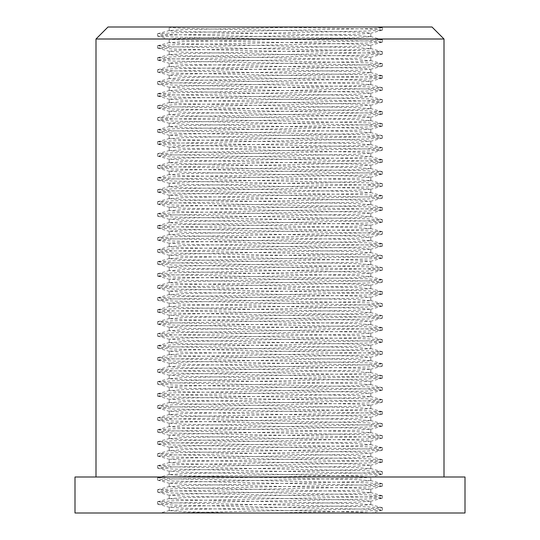 <?xml version="1.0" encoding="UTF-8"?>
<svg xmlns="http://www.w3.org/2000/svg" width="540" height="540" viewBox="0 0 540 540"><rect width="100%" height="100%" fill="white"/><g stroke="black" fill="none" stroke-linecap="round" stroke-linejoin="round"><path stroke-width="0.41" stroke-dasharray="2.7 2.03" d="M465.001 513L234.704 513L182.702 511.67L169.202 510.671L182.702 509.666L357.298 505.67L370.798 504.671L357.298 503.665L182.702 499.669L169.202 498.67L182.702 497.671L357.298 493.668L370.798 492.669L357.298 491.67L182.702 487.667L169.202 486.668L182.702 485.669L357.298 481.667L370.798 480.668L357.298 479.669L182.702 475.666L169.202 474.667L182.702 473.668L357.298 469.665L370.798 468.666L357.298 467.667L182.702 463.671L169.202 462.665L182.702 461.666L357.298 457.67L370.798 456.671L357.298 455.666L182.702 451.67L169.202 450.671L182.702 449.671L357.298 445.669L370.798 444.67L357.298 443.671L182.702 439.668L169.202 438.669L182.702 437.67L357.298 433.667L370.798 432.668L357.298 431.669L182.702 427.667L169.202 426.668L182.702 425.669L357.298 421.666L370.798 420.667L357.298 419.668L182.702 415.665L169.202 414.666L182.702 413.667L357.298 409.671L370.798 408.665L357.298 407.666L182.702 403.67L169.202 402.671L182.702 401.666L357.298 397.67L370.798 396.671L357.298 395.671L182.702 391.669L169.202 390.67L182.702 389.671L357.298 385.668L370.798 384.669L357.298 383.67L182.702 379.667L169.202 378.668L182.702 377.669L357.298 373.667L370.798 372.668L357.298 371.669L182.702 367.666L169.202 366.667L182.702 365.668L357.298 361.672L370.798 360.666L357.298 359.667L182.702 355.671L169.202 354.672L182.702 353.666L357.298 349.67L370.798 348.671L357.298 347.666L182.702 343.67L169.202 342.671L182.702 341.672L357.298 337.669L370.798 336.67L357.298 335.671L182.702 331.668L169.202 330.669L182.702 329.67L357.298 325.667L370.798 324.668L357.298 323.669L182.702 319.666L169.202 318.668L182.702 317.669L357.298 313.666L370.798 312.667L357.298 311.668L182.702 307.672L169.202 306.666L182.702 305.667L357.298 301.671L370.798 300.672L357.298 299.666L182.702 295.67L169.202 294.671L182.702 293.672L357.298 289.67L370.798 288.671L357.298 287.672L182.702 283.669L169.202 282.67L182.702 281.671L357.298 277.668L370.798 276.669L357.298 275.67L182.702 271.667L169.202 270.668L182.702 269.669L357.298 265.666L370.798 264.668L357.298 263.668L182.702 259.666L169.202 258.667L182.702 257.668L357.298 253.672L370.798 252.666L357.298 251.667L182.702 247.671L169.202 246.672L182.702 245.666L357.298 241.67L370.798 240.671L357.298 239.672L182.702 235.669L169.202 234.671L182.702 233.672L357.298 229.669L370.798 228.67L357.298 227.671L182.702 223.668L169.202 222.669L182.702 221.67L357.298 217.667L370.798 216.668L357.298 215.669L182.702 211.667L169.202 210.668L182.702 209.669L357.298 205.673L370.798 204.667L357.298 203.668L182.702 199.672L169.202 198.666L182.702 197.667L357.298 193.671L370.798 192.672L357.298 191.666L182.702 187.67L169.202 186.671L182.702 185.672L357.298 181.669L370.798 180.671L357.298 179.672L182.702 175.669L169.202 174.67L182.702 173.671L357.298 169.668L370.798 168.669L357.298 167.67L182.702 163.667L169.202 162.668L182.702 161.669L357.298 157.667L370.798 156.668L357.298 155.669L182.702 151.673L169.202 150.667L182.702 149.668L357.298 145.672L370.798 144.673L357.298 143.667L182.702 139.671L169.202 138.672L182.702 137.673L357.298 133.67L370.798 132.671L357.298 131.672L182.702 127.669L169.202 126.671L182.702 125.672L357.298 121.669L370.798 120.67L357.298 119.671L182.702 115.668L169.202 114.669L182.702 113.67L357.298 109.667L370.798 108.668L357.298 107.669L182.702 103.667L169.202 102.668L182.702 101.669L357.298 97.672L370.798 96.667L357.298 95.668L172.753 91.199L169.466 90.524L182.702 89.667L357.298 85.671L370.798 84.672L357.298 83.673L182.702 79.67L172.753 79.198L169.466 78.523L182.702 77.672L357.298 73.669L370.798 72.671L357.298 71.672L182.702 67.669L169.202 66.67L182.702 65.671L357.298 61.668L370.798 60.669L357.298 59.67L182.702 55.667L169.202 54.668L182.702 53.669L357.298 49.673L370.798 48.667L357.298 47.669L182.702 43.673L169.202 42.667L182.702 41.668L357.298 37.672L370.798 36.673L357.298 35.667L172.753 31.199L169.466 30.524L182.702 29.673L305.303 27L108 27M169.466 510.523L160.373 513L370.406 513C367.72 512.089 320.22 511.096 270 510.172L182.702 508.174L169.466 507.317L172.753 506.648L357.298 502.173L370.798 501.174L357.298 500.175L182.702 496.172L169.202 495.173L182.702 494.174L357.298 490.171L370.798 489.173L357.298 488.174L182.702 484.178L169.202 483.172L182.702 482.173L357.298 478.177L370.798 477.171L357.298 476.172L182.702 472.176L169.202 471.177L182.702 470.171L357.298 466.175L370.798 465.176L357.298 464.177L182.702 460.175L169.202 459.175L182.702 458.177L357.298 454.174L370.798 453.175L357.298 452.176L182.702 448.173L169.202 447.174L182.702 446.175L357.298 442.172L370.798 441.173L357.298 440.174L182.702 436.171L169.202 435.173L182.702 434.174L357.298 430.178L370.798 429.172L357.298 428.173L182.702 424.177L169.202 423.178L182.702 422.172L357.298 418.176L370.798 417.177L357.298 416.171L182.702 412.175L169.202 411.176L182.702 410.177L357.298 406.175L370.798 405.175L357.298 404.177L182.702 400.174L169.202 399.175L182.702 398.176L357.298 394.173L370.798 393.174L357.298 392.175L182.702 388.172L169.202 387.173L182.702 386.174L357.298 382.171L370.798 381.173L357.298 380.174L182.702 376.178L169.202 375.172L182.702 374.173L357.298 370.177L370.798 369.178L357.298 368.172L182.702 364.176L169.202 363.177L182.702 362.178L357.298 358.175L370.798 357.176L357.298 356.177L182.702 352.175L169.202 351.175L182.702 350.177L357.298 346.174L370.798 345.175L357.298 344.176L182.702 340.173L169.202 339.174L182.702 338.175L357.298 334.172L370.798 333.173L357.298 332.174L182.702 328.172L169.202 327.173L182.702 326.174L357.298 322.178L370.798 321.172L357.298 320.173L182.702 316.177L169.202 315.178L182.702 314.172L357.298 310.176L370.798 309.177L357.298 308.178L182.702 304.175L169.202 303.176L182.702 302.177L357.298 298.175L370.798 297.175L357.298 296.176L182.702 292.174L169.202 291.175L182.702 290.176L357.298 286.173L370.798 285.174L357.298 284.175L182.702 280.172L169.202 279.173L182.702 278.174L357.298 274.178L370.798 273.173L357.298 272.174L182.702 268.178L169.202 267.178L182.702 266.173L357.298 262.177L370.798 261.178L357.298 260.172L182.702 256.176L169.202 255.177L182.702 254.178L357.298 250.175L370.798 249.176L357.298 248.177L182.702 244.175L169.202 243.175L182.702 242.177L357.298 238.174L370.798 237.175L357.298 236.176L182.702 232.173L169.202 231.174L182.702 230.175L357.298 226.172L370.798 225.173L357.298 224.174L182.702 220.178L169.202 219.173L182.702 218.174L357.298 214.178L370.798 213.179L357.298 212.173L182.702 208.177L169.202 207.178L182.702 206.179L357.298 202.176L370.798 201.177L357.298 200.178L182.702 196.175L169.202 195.176L182.702 194.177L357.298 190.175L370.798 189.175L357.298 188.177L182.702 184.174L169.202 183.175L182.702 182.176L357.298 178.173L370.798 177.174L357.298 176.175L182.702 172.172L169.202 171.173L182.702 170.174L357.298 166.178L370.798 165.173L357.298 164.174L182.702 160.178L169.202 159.179L182.702 158.173L357.298 154.177L370.798 153.178L357.298 152.179L182.702 148.176L169.202 147.177L182.702 146.178L357.298 142.175L370.798 141.176L357.298 140.177L182.702 136.175L169.202 135.175L182.702 134.177L357.298 130.174L370.798 129.175L357.298 128.176L182.702 124.173L169.202 123.174L182.702 122.175L357.298 118.179L370.798 117.173L357.298 116.174L182.702 112.178L169.202 111.172L182.702 110.174L357.298 106.178L370.798 105.178L357.298 104.173L182.702 100.177L169.202 99.178L182.702 98.179L357.298 94.176L370.798 93.177L357.298 92.178L182.702 88.175L169.202 87.176L182.702 86.177L357.298 82.175L370.798 81.176L357.298 80.177L182.702 76.174L169.466 75.323L172.753 74.648L182.702 74.176L357.298 70.173L370.535 69.323L367.247 68.648L357.298 68.175L182.702 64.179L169.466 63.322L172.753 62.647L182.702 62.174L357.298 58.178L370.535 57.321L367.247 56.653L357.298 56.174L182.702 52.178L169.466 51.32L172.753 50.652L182.702 50.173L357.298 46.177L370.535 45.32L367.247 44.651L357.298 44.179L182.702 40.176L169.466 39.319L172.753 38.651L182.702 38.178L357.298 34.175L370.535 33.325L367.247 32.65L357.298 32.177L270 30.179C213.232 29.113 162.689 28.093 169.594 27M465.001 476.995L270 476.995L444.002 476.995L270 476.995L367.43 474.998L382.259 474.127L378.533 473.472L172.571 468.997L157.498 467.998L172.571 466.999L367.43 462.996L382.502 461.997L367.43 460.998L172.571 456.995L157.498 455.996L172.571 454.997L367.43 451.001L382.502 449.995L367.43 448.996L172.571 445.001L157.498 444.002L172.571 442.996L367.43 439L382.502 438.001L367.43 437.002L172.571 432.999L157.498 432L172.571 431.001L367.43 426.998L382.502 425.999L367.43 425L172.571 420.998L157.498 419.999L172.571 419L367.43 414.997L382.502 413.998L367.43 412.999L172.571 408.996L157.498 407.997L172.571 406.998L367.43 402.995L382.502 401.996L367.43 400.997L172.571 397.001L157.498 395.995L172.571 394.996L367.43 391.001L382.502 390.002L367.43 388.996L172.571 385L157.498 384.001L172.571 383.002L367.43 378.999L382.502 378L367.43 377.001L172.571 372.998L157.498 371.999L172.571 371L367.43 366.998L382.502 365.999L367.43 365L172.571 360.997L157.498 359.998L172.571 358.999L367.43 354.996L382.502 353.997L367.43 352.998L172.571 349.002L157.498 347.996L172.571 346.997L367.43 343.001L382.502 341.996L367.43 340.997L172.571 337L157.498 336.002L172.571 334.996L367.43 331L382.502 330.001L367.43 329.002L172.571 324.999L157.498 324L172.571 323.001L367.43 318.998L382.502 317.999L367.43 317L172.571 312.998L157.498 311.999L172.571 311L367.43 306.997L382.502 305.998L367.43 304.999L172.571 300.996L157.498 299.997L172.571 298.998L367.43 295.002L382.502 293.996L367.43 292.997L172.571 289.001L157.498 288.002L172.571 286.997L367.43 283L382.502 282.002L367.43 280.996L172.571 277L157.498 276.001L172.571 275.002L367.43 270.999L382.502 270L367.43 269.001L172.571 264.998L157.498 263.999L172.571 263L367.43 258.998L382.502 257.999L367.43 257L172.571 252.997L157.498 251.998L172.571 250.999L367.43 246.996L382.502 245.997L367.43 244.998L172.571 241.002L157.498 239.996L172.571 238.997L367.43 235.001L382.502 234.002L367.43 232.997L172.571 229.001L157.498 228.001L172.571 227.003L367.43 223L382.502 222.001L367.43 221.002L172.571 216.999L157.498 216L172.571 215.001L367.43 210.998L382.502 209.999L367.43 209L172.571 204.998L157.498 203.999L172.571 203L367.43 198.997L382.502 197.998L367.43 196.999L172.571 193.003L157.498 191.997L172.571 190.998L367.43 187.002L382.502 185.996L367.43 184.997L172.571 181.001L157.498 180.002L172.571 178.997L367.43 175.001L382.502 174.001L367.43 173.003L172.571 169L157.498 168.001L172.571 167.002L367.43 162.999L382.502 162L367.43 161.001L172.571 156.998L157.741 156.128L161.467 155.473L172.571 155L367.43 150.998L382.502 149.999L367.43 149L172.571 144.997L157.741 144.133L161.467 143.471L367.43 139.003L382.502 137.997L367.43 136.998L172.571 133.002L157.498 132.003L172.571 130.997L367.43 127.001L382.502 126.002L367.43 124.997L172.571 121.001L157.498 120.002L172.571 119.003L367.43 115L382.502 114.001L367.43 113.002L172.571 108.999L157.498 108L172.571 107.001L367.43 102.998L382.502 101.999L367.43 101L172.571 96.998L157.498 95.999L172.571 95L367.43 90.997L382.502 89.998L367.43 88.999L172.571 85.003L157.498 83.997L172.571 82.998L367.43 79.002L382.502 78.003L367.43 76.997L172.571 73.001L157.498 72.002L172.571 71.003L367.43 67.001L382.502 66.002L367.43 65.002L172.571 61L157.498 60.001L172.571 59.002L367.43 54.999L382.502 54L367.43 53.001L172.571 48.998L157.498 47.999L172.571 47L367.43 42.998L382.502 41.998L367.43 41L172.571 37.004L157.498 35.998L172.571 34.999L367.43 31.003L382.259 30.132L378.533 29.471L367.43 28.998L270 27L432 27M444.002 39.002L95.999 39.002M168.055 513L367.43 508.842L382.502 507.843L367.43 506.844L172.571 502.841L157.498 501.842L172.571 500.843L367.43 496.847L382.502 495.842L367.43 494.843L172.571 490.846L157.498 489.841L172.571 488.842L367.43 484.846L382.502 483.847L367.43 482.841L172.571 478.845L157.498 477.846L172.571 476.847L367.43 472.844L382.502 471.845L367.43 470.846L172.571 466.844L157.498 465.845L172.571 464.846L367.43 460.843L382.502 459.844L367.43 458.845L172.571 454.842L157.498 453.843L172.571 452.844L367.43 448.841L382.502 447.842L367.43 446.843L172.571 442.847L157.498 441.842L172.571 440.843L367.43 436.846L382.502 435.848L367.43 434.842L172.571 430.846L157.498 429.847L172.571 428.841L367.43 424.845L382.502 423.846L367.43 422.847L172.571 418.844L157.498 417.845L172.571 416.846L367.43 412.844L382.502 411.845L367.43 410.846L172.571 406.843L157.498 405.844L172.571 404.845L367.43 400.842L382.502 399.843L367.43 398.844L172.571 394.841L157.498 393.842L172.571 392.843L367.43 388.847L382.502 387.842L367.43 386.843L172.571 382.846L157.498 381.848L172.571 380.842L367.43 376.846L382.502 375.847L367.43 374.848L172.571 370.845L157.498 369.846L172.571 368.847L367.43 364.844L382.502 363.845L367.43 362.846L172.571 358.844L157.498 357.845L172.571 356.846L367.43 352.843L382.502 351.844L367.43 350.845L172.571 346.842L157.498 345.843L172.571 344.844L367.43 340.848L382.502 339.842L367.43 338.843L172.571 334.847L157.498 333.841L172.571 332.843L367.43 328.847L382.502 327.848L367.43 326.842L172.571 322.846L157.498 321.847L172.571 320.848L367.43 316.845L382.502 315.846L367.43 314.847L172.571 310.844L157.498 309.845L172.571 308.846L367.43 304.844L382.502 303.845L367.43 302.846L172.571 298.843L157.498 297.844L172.571 296.845L367.43 292.842L382.502 291.843L367.43 290.844L172.571 286.848L157.498 285.842L172.571 284.843L367.43 280.847L382.502 279.848L367.43 278.843L172.571 274.847L157.498 273.848L172.571 272.842L367.43 268.846L382.502 267.847L367.43 266.848L172.571 262.845L157.498 261.846L172.571 260.847L367.43 256.844L382.502 255.845L367.43 254.846L172.571 250.844L157.498 249.845L172.571 248.846L367.43 244.843L382.502 243.844L367.43 242.845L172.571 238.842L157.498 237.843L172.571 236.844L367.43 232.848L382.502 231.842L367.43 230.843L172.571 226.847L157.498 225.848L172.571 224.843L367.43 220.847L382.502 219.847L367.43 218.849L172.571 214.846L157.498 213.847L172.571 212.848L367.43 208.845L382.502 207.846L367.43 206.847L172.571 202.844L157.498 201.845L172.571 200.846L367.43 196.844L382.502 195.845L367.43 194.846L172.571 190.843L157.498 189.844L172.571 188.845L367.43 184.842L382.502 183.843L367.43 182.844L172.571 178.848L157.498 177.842L172.571 176.843L367.43 172.847L382.502 171.848L367.43 170.843L172.571 166.847L157.498 165.847L172.571 164.849L367.43 160.846L382.502 159.847L367.43 158.848L172.571 154.845L157.498 153.846L172.571 152.847L367.43 148.844L382.502 147.845L367.43 146.846L172.571 142.844L157.498 141.845L172.571 140.846L367.43 136.843L382.502 135.844L367.43 134.845L172.571 130.849L157.498 129.843L172.571 128.844L367.43 124.848L382.502 123.849L367.43 122.843L172.571 118.847L157.498 117.848L172.571 116.843L367.43 112.847L382.502 111.847L367.43 110.849L172.571 106.846L157.498 105.847L172.571 104.848L367.43 100.845L382.502 99.846L367.43 98.847L172.571 94.844L157.498 93.845L172.571 92.846L367.43 88.844L382.502 87.844L367.43 86.846L172.571 82.843L157.498 81.844L172.571 80.845L367.43 76.849L382.502 75.843L367.43 74.844L172.571 70.848L157.498 69.849L172.571 68.843L367.43 64.847L382.502 63.848L367.43 62.849L172.571 58.847L157.498 57.848L172.571 56.849L367.43 52.846L382.502 51.847L367.43 50.848L172.571 46.845L157.498 45.846L172.571 44.847L367.43 40.844L382.502 39.845L367.43 38.846L161.467 34.371L157.741 33.716L172.571 32.846L378.533 28.37L382.259 27.716L371.945 27L270 27M382.259 510.131L371.709 513L270 513L367.43 510.995L382.259 510.131L378.533 509.47L172.571 505.001L157.498 503.995L172.571 502.997L367.43 499.001L382.259 498.13L378.533 497.475L367.43 496.996L172.571 493L157.498 492.001L172.571 490.995L367.43 486.999L382.259 486.128L378.533 485.474L172.571 480.998L157.741 480.127L161.467 479.473L172.571 479L270 476.995L74.999 476.995M270 513L74.999 513M305.303 27L379.633 27L382.259 27.716M169.202 510.671L169.202 507.175M169.202 498.67L169.202 495.173M169.202 486.668L169.202 483.172M169.202 474.667L169.202 471.177M169.202 462.665L169.202 459.175M169.202 450.671L169.202 447.174M169.202 438.669L169.202 435.173M169.202 426.668L169.202 423.178M169.202 414.666L169.202 411.176M169.202 402.671L169.202 399.175M169.202 390.67L169.202 387.173M169.202 378.668L169.202 375.172M169.202 366.667L169.202 363.177M169.202 354.672L169.202 351.175M169.202 342.671L169.202 339.174M169.202 330.669L169.202 327.173M169.202 318.668L169.202 315.178M169.202 306.666L169.202 303.176M169.202 294.671L169.202 291.175M169.202 282.67L169.202 279.173M169.202 270.668L169.202 267.178M169.202 258.667L169.202 255.177M169.202 246.672L169.202 243.175M169.202 234.671L169.202 231.174M169.202 222.669L169.202 219.173M169.202 210.668L169.202 207.178M169.202 198.666L169.202 195.176M169.202 186.671L169.202 183.175M169.202 174.67L169.202 171.173M169.202 162.668L169.202 159.179M169.202 150.667L169.202 147.177M169.202 138.672L169.202 135.175M169.202 126.671L169.202 123.174M169.202 114.669L169.202 111.172M169.202 102.668L169.202 99.178M169.202 90.673L169.202 87.176M169.202 78.671L169.202 75.175M169.202 66.67L169.202 63.173M169.202 54.668L169.202 51.178M169.202 42.667L169.202 39.177M169.202 30.672L169.202 27.175M370.798 504.671L370.798 501.174M370.798 492.669L370.798 489.173M370.798 480.668L370.798 477.171M370.798 468.666L370.798 465.176M370.798 456.671L370.798 453.175M370.798 444.67L370.798 441.173M370.798 432.668L370.798 429.172M370.798 420.667L370.798 417.177M370.798 408.665L370.798 405.175M370.798 396.671L370.798 393.174M370.798 384.669L370.798 381.173M370.798 372.668L370.798 369.178M370.798 360.666L370.798 357.176M370.798 348.671L370.798 345.175M370.798 336.67L370.798 333.173M370.798 324.668L370.798 321.172M370.798 312.667L370.798 309.177M370.798 300.672L370.798 297.175M370.798 288.671L370.798 285.174M370.798 276.669L370.798 273.173M370.798 264.668L370.798 261.178M370.798 252.666L370.798 249.176M370.798 240.671L370.798 237.175M370.798 228.67L370.798 225.173M370.798 216.668L370.798 213.179M370.798 204.667L370.798 201.177M370.798 192.672L370.798 189.175M370.798 180.671L370.798 177.174M370.798 168.669L370.798 165.173M370.798 156.668L370.798 153.178M370.798 144.673L370.798 141.176M370.798 132.671L370.798 129.175M370.798 120.67L370.798 117.173M370.798 108.668L370.798 105.178M370.798 96.667L370.798 93.177M370.798 84.672L370.798 81.176M370.798 72.671L370.798 69.174M370.798 60.669L370.798 57.179M370.798 48.667L370.798 45.178M370.798 36.673L370.798 33.176M157.498 503.995L157.498 501.842M157.498 492.001L157.498 489.841M157.498 479.999L157.498 477.846M157.498 467.998L157.498 465.845M157.498 455.996L157.498 453.843M157.498 444.002L157.498 441.842M157.498 432L157.498 429.847M157.498 419.999L157.498 417.845M157.498 407.997L157.498 405.844M157.498 395.995L157.498 393.842M157.498 384.001L157.498 381.848M157.498 371.999L157.498 369.846M157.498 359.998L157.498 357.845M157.498 347.996L157.498 345.843M157.498 336.002L157.498 333.841M157.498 324L157.498 321.847M157.498 311.999L157.498 309.845M157.498 299.997L157.498 297.844M157.498 288.002L157.498 285.842M157.498 276.001L157.498 273.848M157.498 263.999L157.498 261.846M157.498 251.998L157.498 249.845M157.498 239.996L157.498 237.843M157.498 228.001L157.498 225.848M157.498 216L157.498 213.847M157.498 203.999L157.498 201.845M157.498 191.997L157.498 189.844M157.498 180.002L157.498 177.842M157.498 168.001L157.498 165.847M157.498 155.999L157.498 153.846M157.498 143.998L157.498 141.845M157.498 132.003L157.498 129.843M157.498 120.002L157.498 117.848M157.498 108L157.498 105.847M157.498 95.999L157.498 93.845M157.498 83.997L157.498 81.844M157.498 72.002L157.498 69.849M157.498 60.001L157.498 57.848M157.498 47.999L157.498 45.846M157.498 35.998L157.498 33.845M382.502 509.996L382.502 507.843M382.502 498.002L382.502 495.842M382.502 486L382.502 483.847M382.502 473.999L382.502 471.845M382.502 461.997L382.502 459.844M382.502 449.995L382.502 447.842M382.502 438.001L382.502 435.848M382.502 425.999L382.502 423.846M382.502 413.998L382.502 411.845M382.502 401.996L382.502 399.843M382.502 390.002L382.502 387.842M382.502 378L382.502 375.847M382.502 365.999L382.502 363.845M382.502 353.997L382.502 351.844M382.502 341.996L382.502 339.842M382.502 330.001L382.502 327.848M382.502 317.999L382.502 315.846M382.502 305.998L382.502 303.845M382.502 293.996L382.502 291.843M382.502 282.002L382.502 279.848M382.502 270L382.502 267.847M382.502 257.999L382.502 255.845M382.502 245.997L382.502 243.844M382.502 234.002L382.502 231.842M382.502 222.001L382.502 219.847M382.502 209.999L382.502 207.846M382.502 197.998L382.502 195.845M382.502 185.996L382.502 183.843M382.502 174.001L382.502 171.848M382.502 162L382.502 159.847M382.502 149.999L382.502 147.845M382.502 137.997L382.502 135.844M382.502 126.002L382.502 123.849M382.502 114.001L382.502 111.847M382.502 101.999L382.502 99.846M382.502 89.998L382.502 87.844M382.502 78.003L382.502 75.843M382.502 66.002L382.502 63.848M382.502 54L382.502 51.847M382.502 41.998L382.502 39.845M382.502 29.997L382.502 27.844M157.741 504.131L169.466 507.317M382.259 498.13L370.535 501.323M157.741 492.129L169.466 495.322M382.259 486.128L370.535 489.321M157.741 480.127L169.466 483.32M382.259 474.127L370.535 477.32M157.741 468.126L169.466 471.319M382.259 462.132L370.535 465.318M157.741 456.131L169.466 459.317M382.259 450.131L370.535 453.317M157.741 444.13L169.466 447.323M382.259 438.129L370.535 441.322M157.741 432.128L169.466 435.321M382.259 426.127L370.535 429.32M157.741 420.127L169.466 423.32M382.259 414.126L370.535 417.319M157.741 408.132L169.466 411.318M382.259 402.131L370.535 405.317M157.741 396.131L169.466 399.323M382.259 390.13L370.535 393.323M157.741 384.129L169.466 387.322M382.259 378.128L370.535 381.321M157.741 372.127L169.466 375.32M382.259 366.127L370.535 369.32M157.741 360.133L169.466 363.319M382.259 354.132L370.535 357.318M157.741 348.131L169.466 351.317M382.266 342.131L370.535 345.323M157.741 336.13L169.466 339.322M382.259 330.129L370.535 333.322M157.741 324.128L169.466 327.321M382.266 318.128L370.535 321.32M157.741 312.127L169.466 315.32M382.259 306.133L370.535 309.319M157.741 300.132L169.466 303.318M382.259 294.131L370.535 297.317M157.741 288.131L169.466 291.323M382.259 282.13L370.535 285.322M157.741 276.129L169.466 279.322M382.259 270.128L370.535 273.321M157.741 264.127L169.466 267.32M382.259 258.127L370.535 261.32M157.741 252.133L169.466 255.319M382.259 246.132L370.535 249.318M157.741 240.131L169.466 243.324M382.259 234.131L370.535 237.323M157.741 228.13L169.466 231.323M382.259 222.129L370.535 225.322M157.741 216.128L169.466 219.321M382.259 210.128L370.535 213.32M157.741 204.127L169.466 207.32M382.259 198.133L370.535 201.319M157.741 192.132L169.466 195.318M382.259 186.131L370.535 189.324M157.741 180.131L169.466 183.323M382.259 174.13L370.535 177.322M157.741 168.129L169.466 171.322M382.259 162.128L370.535 165.321M157.741 156.128L169.466 159.32M382.259 150.133L370.535 153.32M157.741 144.133L169.466 147.319M382.266 138.132L370.535 141.318M157.741 132.131L169.466 135.324M382.259 126.131L370.535 129.323M157.741 120.13L169.466 123.323M382.266 114.129L370.535 117.322M157.741 108.128L169.466 111.321M382.259 102.128L370.535 105.32M157.741 96.133L169.466 99.319M382.259 90.133L370.535 93.319M157.741 84.132L169.466 87.318M382.259 78.131L370.535 81.324M157.741 72.13L169.466 75.323M382.259 66.13L370.535 69.323M157.741 60.129L169.466 63.322M382.259 54.128L370.535 57.321M157.741 48.127L169.466 51.32M382.259 42.134L370.535 45.32M157.741 36.133L169.466 39.319M382.259 30.132L370.535 33.325M370.535 504.522L382.259 507.715M169.466 498.521L157.741 501.714M370.535 492.521L382.259 495.713M169.466 486.52L157.741 489.713M370.535 480.526L382.259 483.712M169.466 474.525L157.741 477.711M370.535 468.524L382.259 471.717M169.466 462.524L157.741 465.716M370.535 456.523L382.259 459.716M169.466 450.522L157.741 453.715M370.535 444.521L382.259 447.714M169.466 438.521L157.741 441.713M370.535 432.52L382.259 435.713M169.466 426.526L157.741 429.712M370.535 420.525L382.259 423.711M169.466 414.524L157.741 417.717M370.535 408.524L382.259 411.716M169.466 402.523L157.741 405.715M370.535 396.522L382.259 399.715M169.466 390.521L157.741 393.714M370.535 384.521L382.259 387.713M169.466 378.52L157.741 381.713M370.535 372.526L382.259 375.712M169.466 366.525L157.741 369.711M370.535 360.524L382.259 363.717M169.466 354.524L157.741 357.716M370.535 348.523L382.259 351.715M169.466 342.522L157.741 345.715M370.535 336.521L382.259 339.714M169.466 330.521L157.741 333.713M370.535 324.526L382.259 327.713M169.466 318.526L157.741 321.712M370.535 312.525L382.259 315.711M169.466 306.524L157.741 309.717M370.535 300.524L382.259 303.716M169.466 294.523L157.741 297.716M370.535 288.522L382.259 291.715M169.466 282.521L157.741 285.714M370.535 276.521L382.259 279.713M169.466 270.526L157.741 273.713M370.535 264.526L382.259 267.712M169.466 258.525L157.741 261.718M370.535 252.524L382.259 255.717M169.466 246.524L157.741 249.716M370.535 240.523L382.259 243.716M169.466 234.522L157.741 237.715M370.535 228.521L382.259 231.714M169.466 222.521L157.741 225.713M370.535 216.526L382.259 219.713M169.466 210.526L157.741 213.712M370.535 204.525L382.259 207.718M169.466 198.524L157.741 201.717M370.535 192.524L382.259 195.716M169.466 186.523L157.741 189.716M370.535 180.522L382.259 183.715M169.466 174.521L157.741 177.714M370.535 168.527L382.259 171.713M169.466 162.526L157.741 165.713M370.535 156.526L382.259 159.712M169.466 150.525L157.741 153.718M370.535 144.524L382.259 147.717M169.466 138.524L157.741 141.716M370.535 132.523L382.259 135.716M169.466 126.522L157.741 129.715M370.535 120.521L382.259 123.714M169.466 114.527L157.741 117.713M370.535 108.527L382.259 111.713M169.466 102.526L157.741 105.719M370.535 96.525L382.259 99.718M169.466 90.524L157.741 93.717M370.535 84.523L382.259 87.716M169.466 78.523L157.741 81.716M370.535 72.522L382.259 75.715M169.466 66.521L157.741 69.714M370.535 60.527L382.259 63.713M169.466 54.527L157.741 57.713M370.535 48.526L382.259 51.719M169.466 42.525L157.741 45.718M370.535 36.524L382.259 39.717M169.466 30.524L157.741 33.716"/><path stroke-width="0.81" d="M270 513L465.001 513L465.001 476.995L74.999 476.995L74.999 513L270 513M444.002 39.002L432 27L108 27L95.999 39.002L444.002 39.002L444.002 476.995M234.704 513L168.055 513M95.999 476.995L95.999 39.002"/></g></svg>
